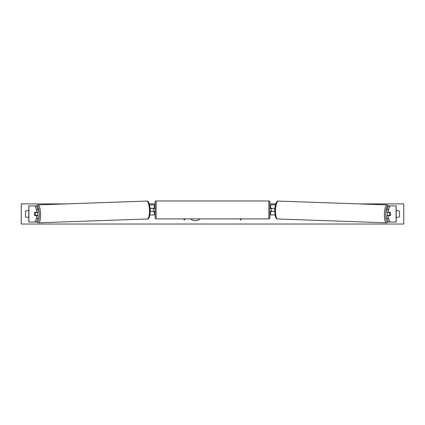 <?xml version="1.0" encoding="UTF-8"?>
<svg xmlns="http://www.w3.org/2000/svg" width="425" height="425" viewBox="0 0 425 425"><rect width="100%" height="100%" fill="white"/><g stroke="black" fill="none" stroke-linecap="round" stroke-linejoin="round"><path stroke-width="0.64" d="M38.027 209.392L36.47 209.392L34.908 205.907L36.465 205.907L38.027 209.392L38.027 212.351L34.595 212.351A2.013 0.521 -90 0 0 34.388 213.961A2.013 0.521 -90 0 0 34.595 215.571L36.47 215.571L36.47 218.524L38.027 218.524L38.027 215.571L36.47 215.571M38.027 218.524L36.465 222.015L28.804 222.015L28.804 205.907L34.908 205.907M36.47 212.351L36.47 209.392M34.908 222.015L36.47 218.524M388.53 212.351L388.53 209.392L390.092 205.907L388.535 205.907L386.973 209.392L386.973 212.351L390.405 212.351A2.013 0.521 -90 0 1 390.612 213.961A2.013 0.521 -90 0 1 390.405 215.571L388.53 215.571L388.53 218.524L386.973 218.524L386.973 215.571L388.53 215.571M386.973 218.524L388.535 222.015L396.196 222.015L396.196 205.907L390.092 205.907M386.973 209.392L388.53 209.392M390.092 222.015L388.53 218.524M275.092 214.965L270.683 214.965L270.683 211.544L274.81 211.544M270.683 208.526L270.683 204.898L275.448 204.898M271.687 208.324L271.687 211.544M274.922 208.324L270.683 208.324M149.908 214.965L154.317 214.965L154.317 211.544L150.19 211.544M154.317 208.526L154.317 204.898L149.552 204.898M153.313 208.324L154.519 208.526L154.519 207.921L155.125 207.921M153.313 208.526L153.313 211.544M150.078 208.324L154.317 208.324M156.129 200.977L156.129 218.891A1.004 1.004 0 0 1 155.125 217.887L155.125 201.981A1.004 1.004 0 0 1 156.129 200.977L268.871 200.977A1.004 1.004 0 0 1 269.875 201.981L269.875 217.887A1.004 1.004 0 0 1 268.871 218.891L268.871 200.977M156.129 218.891L268.871 218.891M155.125 211.947L154.519 211.947L154.519 211.342L153.313 211.342M271.687 208.526L270.481 208.526L270.481 207.921L269.875 207.921L269.875 211.947L270.481 211.947L270.481 211.342L271.687 211.342M269.875 217.887L269.875 211.947M269.875 207.921L269.875 201.981M34.558 212.548L35.302 212.548A2.013 0.521 88 0 1 35.493 213.956A2.013 0.521 88 0 1 35.392 215.363L34.648 215.363A2.013 0.521 88 0 1 34.452 213.956M37.597 212.351A2.013 0.521 88 0 1 37.825 213.876A2.013 0.521 88 0 1 37.644 215.571M37.065 215.571A2.013 0.521 88 0 0 37.14 215.305L35.392 215.363M150.19 211.342L150.248 211.342A2.013 0.521 88 0 0 150.354 209.934A2.013 0.521 88 0 0 150.158 208.526L150.158 208.526M37.007 212.351A2.013 0.521 88 0 1 37.049 212.489L36.109 212.495M35.302 212.548L37.049 212.489M190.639 218.891A6.789 6.789 0 0 0 199.973 218.891M396.196 211.076A2.518 2.518 0 0 1 399.521 211.342L399.521 216.575A2.518 2.518 0 0 1 396.196 216.84M28.804 211.076A2.518 2.518 0 0 0 25.479 211.342L25.479 216.575A2.518 2.518 0 0 0 28.804 216.84M358.647 203.894L403.75 203.894L403.75 224.023L21.25 224.023L21.25 203.894L66.353 203.894M275.719 203.894L269.875 203.894M155.125 203.894L149.281 203.894M183.611 218.891L184.317 220.118L185.024 218.891M241.389 218.891L240.683 220.118L239.976 218.891M387.403 212.351A2.013 0.521 92 0 0 387.175 213.876A2.013 0.521 92 0 0 387.356 215.571M387.993 212.351A2.013 0.521 92 0 0 387.951 212.489L389.698 212.548A2.013 0.521 92 0 0 389.507 213.956A2.013 0.521 92 0 0 389.608 215.363L390.352 215.363A2.013 0.521 92 0 0 390.548 213.956M387.951 212.489L388.694 212.489A2.013 0.521 92 0 0 388.663 212.351M274.842 208.526L274.842 208.526A2.013 0.521 92 0 0 274.646 209.934A2.013 0.521 92 0 0 274.752 211.342L274.81 211.342M389.698 212.548L390.442 212.548M389.608 215.363L387.86 215.305A2.013 0.521 92 0 0 387.935 215.571M28.911 222.015L28.911 205.907M396.089 222.015L396.089 205.907M36.794 221.271A7.953 2.056 -92 0 0 39.366 213.876A7.953 2.056 -92 0 0 36.571 206.146M40.598 213.844A8.957 2.316 88 0 1 38.59 222.796L147.427 218.981A8.957 2.316 -92 0 0 149.43 210.03A8.957 2.316 -92 0 0 146.795 201.078L37.963 204.887A8.957 2.316 88 0 1 40.598 213.844M388.206 221.271A7.953 2.056 -88 0 1 385.634 213.876A7.953 2.056 -88 0 1 388.429 206.146M388.567 205.907L387.037 204.887A8.957 2.316 92 0 0 384.402 213.844A8.957 2.316 92 0 0 386.41 222.796L277.573 218.981A8.957 2.316 -88 0 1 275.57 210.03A8.957 2.316 -88 0 1 278.205 201.078C277.01 200.621 275.193 202.868 274.826 209.998C274.715 216.904 276.324 219.343 277.573 218.981M36.715 221.452L37.612 222.503L38.59 222.796M146.795 201.078C147.99 200.621 149.807 202.868 150.174 209.998C150.285 216.904 148.676 219.343 147.427 218.981M36.433 205.907L37.963 204.887M387.037 204.887L278.205 201.078M388.285 221.452L387.388 222.503L386.41 222.796"/></g></svg>
